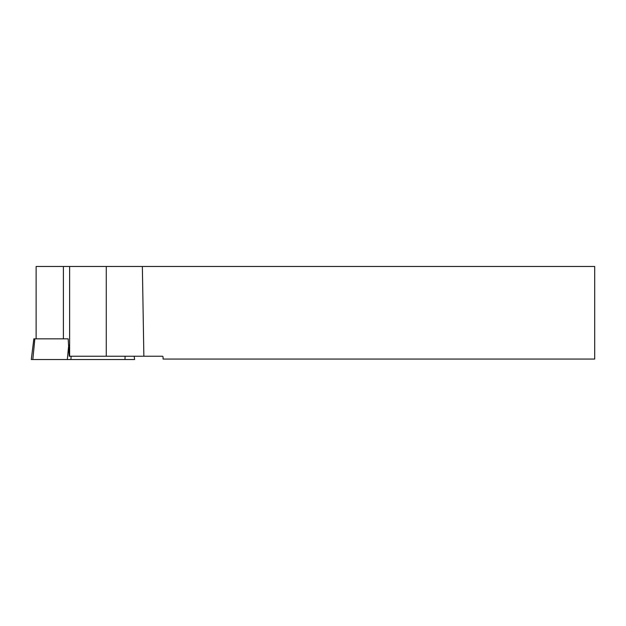 <?xml version="1.0" encoding="UTF-8"?>
<svg xmlns="http://www.w3.org/2000/svg" width="626" height="626" viewBox="0 0 626 626"><rect width="100%" height="100%" fill="white"/><g stroke="black" fill="none" stroke-linecap="round" stroke-linejoin="round"><path stroke-width="0.94" d="M63.406 338.846L63.406 266.48L69.635 266.48L69.635 356.241L69.228 356.241L68.179 338.846L34.837 338.846L32.826 359.52L31.3 359.52L33.835 338.846L34.837 338.846M36.128 338.846L36.128 266.48L63.406 266.48M142.36 266.48L594.7 266.48L594.7 359.058L163.081 359.058L163.081 356.804L162.517 356.241L143.863 356.241L142.36 266.48L106.279 266.48L106.279 356.241L69.635 356.241M69.635 266.48L106.279 266.48M143.863 356.241L106.279 356.241M134.191 356.241L134.598 359.52L32.826 359.52L124.989 359.52L125.106 356.241M68.735 344.926L67.318 359.52L67.749 359.52M71.074 356.241L70.957 359.52"/></g></svg>
